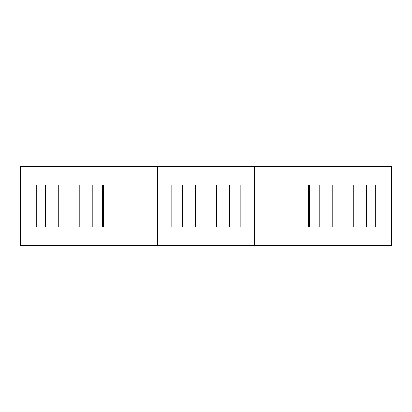 <?xml version="1.0" encoding="UTF-8"?>
<svg xmlns="http://www.w3.org/2000/svg" width="412" height="412" viewBox="0 0 412 412"><rect width="100%" height="100%" fill="white"/><g stroke="black" fill="none" stroke-linecap="round" stroke-linejoin="round"><path stroke-width="0.62" d="M117.904 245.449L20.6 245.449L20.6 166.551L117.904 166.551L117.904 245.449L391.4 245.449L391.4 166.551L117.904 166.551M35.066 184.962L35.066 227.038L35.066 184.962L36.261 184.962L36.261 227.038L92.834 227.038L92.834 184.962L103.438 184.962L103.438 227.038L103.438 184.962M216.563 227.038L216.563 184.962L171.814 184.962L171.814 227.038L229.582 227.038L229.582 184.962L240.186 184.962L240.186 227.038L238.991 227.038L238.991 184.962M92.834 227.038L103.438 227.038M79.81 227.038L79.81 184.962L36.261 184.962M79.81 184.962L92.834 184.962M35.066 227.038L36.261 227.038M157.348 166.551L157.348 245.449M254.652 166.551L254.652 245.449M294.096 166.551L294.096 245.449M216.563 184.962L229.582 184.962M229.582 227.038L238.991 227.038M182.418 184.962L182.418 227.038M171.814 184.962L171.814 227.038M45.67 184.962L45.67 227.038M308.562 227.038L308.562 184.962L308.562 227.038L375.739 227.038L375.739 184.962L376.934 184.962L376.934 227.038L375.739 227.038M353.311 227.038L353.311 184.962L308.562 184.962M353.311 184.962L375.739 184.962M319.166 184.962L319.166 227.038M366.33 227.038L366.33 184.962M195.437 184.962L195.437 227.038M102.238 227.038L102.238 184.962M173.009 184.962L173.009 227.038M58.689 184.962L58.689 227.038M332.19 184.962L332.19 227.038M309.762 184.962L309.762 227.038"/></g></svg>
